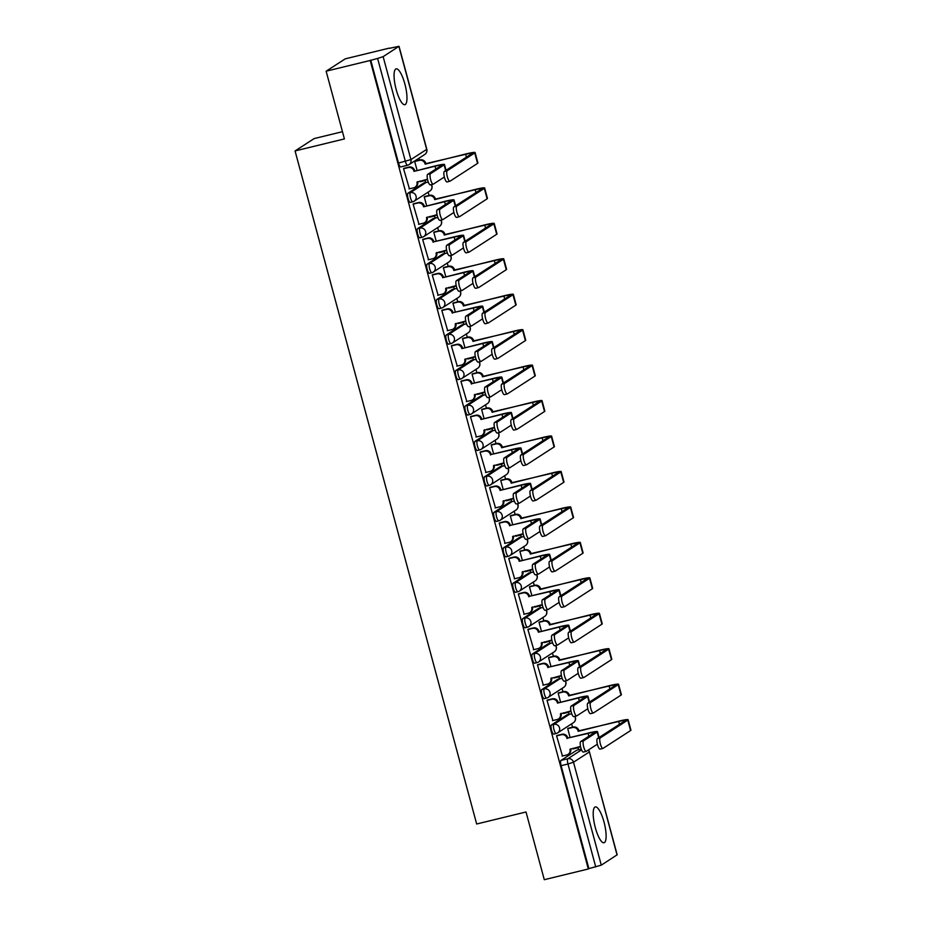 <?xml version="1.0" encoding="UTF-8"?>
<svg xmlns="http://www.w3.org/2000/svg" width="926" height="926" viewBox="0 0 926 926"><rect width="100%" height="100%" fill="white"/><g stroke="black" fill="none" stroke-linecap="round" stroke-linejoin="round"><path stroke-width="1.39" d="M604.007 822.022A18.427 4.908 76.3 0 0 595.302 806.916A18.427 4.908 76.3 0 0 595.314 827.636A18.427 4.908 76.3 0 0 604.018 842.741A18.427 4.908 76.3 0 0 604.007 822.022M404.859 83.965A18.427 4.908 76.3 0 0 396.154 68.86A18.427 4.908 76.3 0 0 396.178 89.579A18.427 4.908 76.3 0 0 404.882 104.684A18.427 4.908 76.3 0 0 404.859 83.965M567.418 714.71A4.723 1.262 76.3 0 0 567.302 714.722A4.723 1.262 76.3 0 0 567.187 714.768L551.433 724.965A4.723 1.262 76.3 0 0 551.549 730.232A4.723 1.262 76.3 0 0 553.783 734.098A4.723 1.262 76.3 0 0 553.887 734.052M557.857 679.267A4.723 1.262 76.3 0 0 557.73 679.279A4.723 1.262 76.3 0 0 557.626 679.325L541.872 689.511A4.723 1.262 76.3 0 0 541.976 694.778A4.723 1.262 76.3 0 0 544.21 698.655A4.723 1.262 76.3 0 0 544.326 698.609M548.285 643.813A4.723 1.262 76.3 0 0 548.169 643.825A4.723 1.262 76.3 0 0 548.065 643.871L532.3 654.069A4.723 1.262 76.3 0 0 532.415 659.335A4.723 1.262 76.3 0 0 534.649 663.201A4.723 1.262 76.3 0 0 534.753 663.155M538.724 608.37A4.723 1.262 76.3 0 0 538.608 608.382A4.723 1.262 76.3 0 0 538.492 608.428L522.739 618.614A4.723 1.262 76.3 0 0 522.854 623.881A4.723 1.262 76.3 0 0 525.088 627.759A4.723 1.262 76.3 0 0 525.192 627.712M529.163 572.916A4.723 1.262 76.3 0 0 529.035 572.928A4.723 1.262 76.3 0 0 528.931 572.974L513.178 583.172A4.723 1.262 76.3 0 0 513.282 588.438A4.723 1.262 76.3 0 0 515.516 592.304A4.723 1.262 76.3 0 0 515.632 592.258M519.59 537.474A4.723 1.262 76.3 0 0 519.474 537.485A4.723 1.262 76.3 0 0 519.37 537.531L503.605 547.717A4.723 1.262 76.3 0 0 503.721 552.984A4.723 1.262 76.3 0 0 505.955 556.862A4.723 1.262 76.3 0 0 506.059 556.815M510.029 502.019A4.723 1.262 76.3 0 0 509.913 502.031A4.723 1.262 76.3 0 0 509.798 502.077L494.044 512.275A4.723 1.262 76.3 0 0 494.16 517.541A4.723 1.262 76.3 0 0 496.394 521.407A4.723 1.262 76.3 0 0 496.498 521.361M500.468 466.577A4.723 1.262 76.3 0 0 500.341 466.588A4.723 1.262 76.3 0 0 500.237 466.635L484.483 476.821A4.723 1.262 76.3 0 0 484.587 482.087A4.723 1.262 76.3 0 0 486.821 485.965A4.723 1.262 76.3 0 0 486.937 485.918M490.896 431.122A4.723 1.262 76.3 0 0 490.78 431.134A4.723 1.262 76.3 0 0 490.676 431.18L474.911 441.378A4.723 1.262 76.3 0 0 475.026 446.645A4.723 1.262 76.3 0 0 477.26 450.511A4.723 1.262 76.3 0 0 477.365 450.464M481.335 395.68A4.723 1.262 76.3 0 0 481.219 395.691A4.723 1.262 76.3 0 0 481.103 395.738L465.35 405.924A4.723 1.262 76.3 0 0 465.465 411.19A4.723 1.262 76.3 0 0 467.699 415.068A4.723 1.262 76.3 0 0 467.804 415.022M471.774 360.226A4.723 1.262 76.3 0 0 471.647 360.237A4.723 1.262 76.3 0 0 471.542 360.283L455.789 370.481A4.723 1.262 76.3 0 0 455.893 375.748A4.723 1.262 76.3 0 0 458.127 379.614A4.723 1.262 76.3 0 0 458.243 379.567M462.201 324.783A4.723 1.262 76.3 0 0 462.086 324.795A4.723 1.262 76.3 0 0 461.981 324.841L446.216 335.027A4.723 1.262 76.3 0 0 446.332 340.293A4.723 1.262 76.3 0 0 448.566 344.171A4.723 1.262 76.3 0 0 448.67 344.125M452.64 289.329A4.723 1.262 76.3 0 0 452.525 289.34A4.723 1.262 76.3 0 0 452.409 289.387L436.655 299.584A4.723 1.262 76.3 0 0 436.771 304.851A4.723 1.262 76.3 0 0 439.005 308.717A4.723 1.262 76.3 0 0 439.109 308.671M443.079 253.886A4.723 1.262 76.3 0 0 442.952 253.898A4.723 1.262 76.3 0 0 442.848 253.944L427.094 264.13A4.723 1.262 76.3 0 0 427.199 269.397A4.723 1.262 76.3 0 0 429.433 273.274A4.723 1.262 76.3 0 0 429.548 273.228M433.507 218.432A4.723 1.262 76.3 0 0 433.391 218.443A4.723 1.262 76.3 0 0 433.287 218.49L417.522 228.687A4.723 1.262 76.3 0 0 417.638 233.954A4.723 1.262 76.3 0 0 419.872 237.82A4.723 1.262 76.3 0 0 419.976 237.774M423.946 182.989A4.723 1.262 76.3 0 0 423.83 183.001A4.723 1.262 76.3 0 0 423.714 183.047L407.961 193.233A4.723 1.262 76.3 0 0 408.077 198.5A4.723 1.262 76.3 0 0 410.311 202.377A4.723 1.262 76.3 0 0 410.415 202.331M578.588 749.747L578.044 747.71M572.511 727.211L571.608 723.866M569.027 714.305L568.471 712.268M562.95 691.768L562.036 688.412M559.466 678.851L558.91 676.813M553.378 656.314L552.475 652.969M549.894 643.408L549.35 641.371M543.817 620.871L542.914 617.515M540.333 607.954L539.777 605.917M534.256 585.417L533.353 582.072M530.772 572.511L530.216 570.474M524.683 549.975L523.78 546.618M521.199 537.057L520.655 535.02M515.122 514.52L514.219 511.175M511.638 501.614L511.083 499.577M505.561 479.078L504.658 475.721M502.077 466.16L501.522 464.123M495.989 443.623L495.086 440.278M492.505 430.717L491.961 428.68M486.428 408.181L485.525 404.824M482.944 395.263L482.4 393.226M476.867 372.727L475.964 369.381M473.383 359.82L472.827 357.783M467.294 337.284L466.391 333.927M463.81 324.366L463.266 322.329M457.733 301.83L456.831 298.485M454.249 288.924L453.705 286.886M448.172 266.387L447.27 263.03M444.688 253.469L444.133 251.432M438.6 230.933L437.697 227.588M435.116 218.027L434.572 215.989M429.039 195.49L428.136 192.133M425.555 182.572L425.011 180.535M419.478 160.036L418.98 158.207M389.337 48.337L399.025 46.3L383.132 56.648L410.912 159.585L426.666 149.387L398.898 46.45M342.458 131.689L314.157 138.576L295.058 150.938L344.414 138.923L326.137 71.198L370.18 60.479L588.323 868.982L544.291 879.7L526.014 811.986L476.67 824.001L295.058 150.938M326.137 71.198L345.236 58.847L389.279 48.117M617.04 854.953L589.411 751.866L617.179 854.802L601.287 865.15L588.89 868.611L561.11 765.675A4.723 1.262 -103.7 0 1 560.994 760.408L576.759 750.222L581.273 749.122M370.736 60.121L398.504 163.057L410.912 159.585A4.723 4.537 57.1 0 1 407.706 165.21A4.723 1.262 -103.7 0 1 407.602 165.256A4.723 1.262 -103.7 0 1 405.368 161.39L377.6 58.442L370.18 60.479M377.6 58.442L383.132 56.648M404.407 168.208L403.539 168.613L409.419 188.835M419.976 181.045L420.554 181.623M425.115 196.451L424.235 196.856L426.643 205.769M413.98 203.651L413.1 204.056L418.98 224.277M429.537 216.499L430.115 217.078M434.676 231.894L433.808 232.299L436.215 241.223M423.541 239.105L422.673 239.51L428.541 259.731M439.109 251.941L439.676 252.52M444.237 267.348L443.369 267.753L445.776 276.666M433.102 274.547L432.234 274.953L438.102 295.174M448.67 287.396L449.249 287.974M453.809 302.79L452.93 303.196L455.337 312.12M442.674 310.002L441.795 310.407L447.675 330.628M458.231 322.85L458.81 323.417M463.37 338.245L462.502 338.65L464.91 347.563M452.235 345.444L451.367 345.849L457.236 366.071M467.804 358.293L468.371 358.871M472.931 373.687L472.063 374.092L474.471 383.017M461.796 380.899L460.928 381.304L466.797 401.525M477.365 393.747L477.943 394.314M482.504 409.142L481.624 409.547L484.032 418.459M471.369 416.341L470.489 416.746L476.369 436.968M486.926 429.189L487.504 429.768M492.065 444.584L491.197 444.989L493.604 453.914M480.93 451.795L480.062 452.201L485.93 472.422M501.626 480.038L500.758 480.444L503.165 489.356M490.491 487.238L489.623 487.643L495.491 507.865M506.059 500.086L506.638 500.665M511.198 515.481L510.319 515.886L512.726 524.81M500.063 522.692L499.183 523.097L505.064 543.319M515.62 535.541L516.199 536.108M520.759 550.935L519.891 551.34L522.299 560.253M509.624 558.135L508.756 558.54L514.625 578.762M525.192 570.983L525.76 571.562M530.32 586.378L529.452 586.783L531.86 595.707M519.185 593.589L518.317 593.994L524.185 614.216M534.753 606.437L535.332 607.005M539.893 621.832L539.013 622.237L541.421 631.15M528.758 629.032L527.878 629.437L533.758 649.658M544.314 641.88L544.893 642.459M549.454 657.275L548.586 657.68L550.993 666.604M538.319 664.486L537.45 664.891L543.319 685.113M559.015 692.729L558.146 693.134L560.554 702.047M547.879 699.929L547.011 700.334L552.88 720.555M563.448 712.777L564.027 713.356M568.587 728.172L567.707 728.577L570.115 737.501M557.452 735.383L556.572 735.788L562.452 756.01M415.543 160.997L414.674 161.402L417.082 170.326M573.009 748.231L573.588 748.798M398.504 163.057A4.723 1.262 76.3 0 0 400.738 166.923A4.723 1.262 76.3 0 0 400.854 166.877M430.463 184.83A5.44 1.447 -103.7 0 1 430.335 184.887A5.44 1.447 -103.7 0 1 427.708 180.2A5.44 1.447 -103.7 0 1 427.638 174.377L441.251 165.569A8.866 0.787 -15.1 0 0 441.505 165.279A8.866 0.787 -15.1 0 0 435.046 166.24L414.015 171.356L435.764 165.777A11.934 1.065 164.9 0 1 444.48 164.481A11.934 1.065 164.9 0 1 444.133 164.874L430.521 173.683A5.44 1.447 76.3 0 0 430.578 179.494A5.44 1.447 76.3 0 0 433.218 184.193A5.44 1.447 76.3 0 0 433.333 184.135L444.341 177.016M414.015 171.356L413.922 171.021A4.723 4.537 -122.9 0 0 408.273 167.56L409.003 167.085A4.723 4.537 57.1 0 1 414.651 170.558L414.744 170.893M404.014 168.3L409.003 167.085M417.638 181.623L417.649 181.693A4.723 4.537 57.1 0 1 415.797 186.728L415.068 187.202A4.723 4.537 -122.9 0 0 416.931 182.156L427.476 179.227M409.026 188.927L413.725 187.781A4.723 4.537 -122.9 0 0 415.068 187.202M403.562 168.706L408.273 167.56M447.212 170.743A5.44 1.447 76.3 0 0 447.27 176.553A5.44 1.447 76.3 0 0 449.909 181.253A5.44 1.447 76.3 0 0 450.024 181.195L477.561 163.381L474.737 152.929L447.212 170.743L444.33 171.437L471.866 153.623A8.866 0.787 -15.1 0 0 472.121 153.334A8.866 0.787 -15.1 0 0 465.651 154.295L425.057 163.821A4.723 4.537 -122.9 0 0 419.409 160.348L414.698 161.494M447.154 181.89A5.44 1.447 -103.7 0 1 447.026 181.947A5.44 1.447 -103.7 0 1 444.399 177.248A5.44 1.447 -103.7 0 1 444.33 171.437M425.15 164.157L466.38 153.832A11.934 1.065 164.9 0 1 475.084 152.535A11.934 1.065 164.9 0 1 474.737 152.929M415.161 161.089L420.138 159.885A4.723 4.537 57.1 0 1 425.786 163.346L425.879 163.694M420.161 181.716L424.872 180.57A4.723 4.537 -122.9 0 0 427.002 179.343M427.291 179.274A4.723 4.537 57.1 0 1 426.932 179.528L426.203 179.991M475.084 152.535L477.909 162.988A11.934 1.065 164.9 0 1 477.561 163.381M440.024 220.284A5.44 1.447 -103.7 0 1 439.896 220.342A5.44 1.447 -103.7 0 1 437.269 215.642A5.44 1.447 -103.7 0 1 437.199 209.832L450.823 201.023A8.866 0.787 -15.1 0 0 451.078 200.734A8.866 0.787 -15.1 0 0 444.607 201.694L423.587 206.811L445.337 201.22A11.934 1.065 164.9 0 1 454.041 199.935A11.934 1.065 164.9 0 1 453.694 200.317L440.081 209.126A5.44 1.447 76.3 0 0 440.151 214.936A5.44 1.447 76.3 0 0 442.778 219.636A5.44 1.447 76.3 0 0 442.906 219.578L453.902 212.459M423.587 206.811L423.495 206.475A4.723 4.537 -122.9 0 0 417.834 203.002L418.564 202.539A4.723 4.537 57.1 0 1 424.212 206L424.305 206.348M413.586 203.743L418.564 202.539M427.199 217.066L427.222 217.135A4.723 4.537 57.1 0 1 425.358 222.182L424.64 222.645A4.723 4.537 -122.9 0 0 426.492 217.598L437.049 214.67M418.587 224.37L423.298 223.224A4.723 4.537 -122.9 0 0 424.64 222.645M413.135 204.148L417.834 203.002M449.585 255.726A5.44 1.447 -103.7 0 1 449.469 255.784A5.44 1.447 -103.7 0 1 446.83 251.096A5.44 1.447 -103.7 0 1 446.772 245.274L460.384 236.466A8.866 0.787 -15.1 0 0 460.639 236.176A8.866 0.787 -15.1 0 0 454.168 237.137L433.866 241.79L454.897 236.674A11.934 1.065 164.9 0 1 463.602 235.378A11.934 1.065 164.9 0 1 463.255 235.771L449.642 244.58A5.44 1.447 76.3 0 0 449.712 250.39A5.44 1.447 76.3 0 0 452.339 255.09A5.44 1.447 76.3 0 0 452.467 255.032L463.463 247.913M433.148 242.253L433.055 241.917A4.723 4.537 -122.9 0 0 427.407 238.457L428.125 237.982A4.723 4.537 57.1 0 1 433.785 241.454L433.866 241.79M423.147 239.197L428.125 237.982M436.771 252.52L436.783 252.59A4.723 4.537 57.1 0 1 434.919 257.625L434.201 258.099A4.723 4.537 -122.9 0 0 436.065 253.053L446.61 250.124M428.148 259.824L432.859 258.678A4.723 4.537 -122.9 0 0 434.201 258.099M422.696 239.602L427.407 238.457M456.773 206.185A5.44 1.447 76.3 0 0 456.842 211.996A5.44 1.447 76.3 0 0 459.47 216.696A5.44 1.447 76.3 0 0 459.597 216.638L487.122 198.824L484.31 188.372L456.773 206.185L453.89 206.892L481.427 189.078A8.866 0.787 -15.1 0 0 481.682 188.788A8.866 0.787 -15.1 0 0 475.223 189.737L434.63 199.264A4.723 4.537 -122.9 0 0 428.97 195.803L424.27 196.949M456.715 217.344A5.44 1.447 -103.7 0 1 456.587 217.402A5.44 1.447 -103.7 0 1 453.96 212.702A5.44 1.447 -103.7 0 1 453.89 206.892M434.722 199.599L475.941 189.274A11.934 1.065 164.9 0 1 484.657 187.99A11.934 1.065 164.9 0 1 484.31 188.372M424.721 196.543L429.699 195.328A4.723 4.537 57.1 0 1 435.347 198.801L435.44 199.136M429.722 217.17L434.433 216.024A4.723 4.537 -122.9 0 0 436.563 214.786M436.852 214.716A4.723 4.537 57.1 0 1 436.493 214.971L435.776 215.445M484.657 187.99L487.47 198.442A11.934 1.065 164.9 0 1 487.122 198.824M466.334 241.64A5.44 1.447 76.3 0 0 466.403 247.45A5.44 1.447 76.3 0 0 469.031 252.15A5.44 1.447 76.3 0 0 469.158 252.092L496.695 234.278L493.871 223.826L466.334 241.64L463.463 242.334L491 224.52A8.866 0.787 -15.1 0 0 491.255 224.231A8.866 0.787 -15.1 0 0 484.784 225.192L444.191 234.718A4.723 4.537 -122.9 0 0 438.542 231.245L433.831 232.391M466.276 252.786A5.44 1.447 -103.7 0 1 466.16 252.844A5.44 1.447 -103.7 0 1 463.521 248.145A5.44 1.447 -103.7 0 1 463.463 242.334M444.283 235.054L485.502 224.729A11.934 1.065 164.9 0 1 494.218 223.432A11.934 1.065 164.9 0 1 493.871 223.826M434.282 231.986L439.26 230.782A4.723 4.537 57.1 0 1 444.92 234.243L445.012 234.591M439.283 252.613L443.994 251.467A4.723 4.537 -122.9 0 0 446.124 250.24M446.413 250.17A4.723 4.537 57.1 0 1 446.066 250.425L445.337 250.888M494.218 223.432L497.042 233.884A11.934 1.065 164.9 0 1 496.695 234.278M459.157 291.181A5.44 1.447 -103.7 0 1 459.03 291.239A5.44 1.447 -103.7 0 1 456.402 286.539A5.44 1.447 -103.7 0 1 456.333 280.728L469.945 271.92A8.866 0.787 -15.1 0 0 470.2 271.631A8.866 0.787 -15.1 0 0 463.741 272.591L442.709 277.707L464.458 272.117A11.934 1.065 164.9 0 1 473.174 270.832A11.934 1.065 164.9 0 1 472.827 271.214L459.215 280.022A5.44 1.447 76.3 0 0 459.273 285.845A5.44 1.447 76.3 0 0 461.912 290.532A5.44 1.447 76.3 0 0 462.028 290.475L473.036 283.356M442.709 277.707L442.616 277.372A4.723 4.537 -122.9 0 0 436.968 273.899L437.697 273.436A4.723 4.537 57.1 0 1 443.346 276.897L443.438 277.244M432.708 274.64L437.697 273.436M446.332 287.963L446.344 288.032A4.723 4.537 57.1 0 1 444.492 293.079L443.762 293.542A4.723 4.537 -122.9 0 0 445.626 288.495L456.171 285.567M437.72 295.267L442.42 294.121A4.723 4.537 -122.9 0 0 443.762 293.542M432.257 275.045L436.968 273.899M468.718 326.623A5.44 1.447 -103.7 0 1 468.591 326.681A5.44 1.447 -103.7 0 1 465.963 321.993A5.44 1.447 -103.7 0 1 465.894 316.171L479.518 307.363A8.866 0.787 -15.1 0 0 479.772 307.085A8.866 0.787 -15.1 0 0 473.302 308.034L452.999 312.687L474.019 307.571A11.934 1.065 164.9 0 1 482.735 306.275A11.934 1.065 164.9 0 1 482.388 306.668L468.776 315.477A5.44 1.447 76.3 0 0 468.845 321.287A5.44 1.447 76.3 0 0 471.473 325.987A5.44 1.447 76.3 0 0 471.6 325.929L482.596 318.81M452.282 313.15L452.189 312.814A4.723 4.537 -122.9 0 0 446.529 309.353L447.258 308.879A4.723 4.537 57.1 0 1 452.907 312.351L452.999 312.687M442.281 310.094L447.258 308.879M455.893 323.417L455.916 323.487A4.723 4.537 57.1 0 1 454.053 328.522L453.335 328.996A4.723 4.537 -122.9 0 0 455.187 323.95L465.743 321.021M447.281 330.721L451.992 329.575A4.723 4.537 -122.9 0 0 453.335 328.996M441.829 310.499L446.529 309.353M478.279 362.078A5.44 1.447 -103.7 0 1 478.163 362.135A5.44 1.447 -103.7 0 1 475.524 357.436A5.44 1.447 -103.7 0 1 475.466 351.625L489.078 342.817A8.866 0.787 -15.1 0 0 489.333 342.527A8.866 0.787 -15.1 0 0 482.863 343.488L461.842 348.604L483.592 343.014A11.934 1.065 164.9 0 1 492.296 341.729A11.934 1.065 164.9 0 1 491.949 342.111L478.337 350.919A5.44 1.447 76.3 0 0 478.406 356.741A5.44 1.447 76.3 0 0 481.034 361.429A5.44 1.447 76.3 0 0 481.161 361.371L492.157 354.253M461.842 348.604L461.75 348.269A4.723 4.537 -122.9 0 0 456.101 344.796L456.819 344.333A4.723 4.537 57.1 0 1 462.479 347.794L462.56 348.141M451.842 345.537L456.819 344.333M465.465 358.86L465.477 358.929A4.723 4.537 57.1 0 1 463.613 363.976L462.896 364.439A4.723 4.537 -122.9 0 0 464.759 359.392L475.304 356.464M456.842 366.164L461.553 365.018A4.723 4.537 -122.9 0 0 462.896 364.439M451.39 345.942L456.101 344.796M475.906 277.082A5.44 1.447 76.3 0 0 475.964 282.893A5.44 1.447 76.3 0 0 478.603 287.592A5.44 1.447 76.3 0 0 478.719 287.535L506.256 269.721L503.431 259.268L475.906 277.082L473.024 277.788L500.561 259.974A8.866 0.787 -15.1 0 0 500.816 259.685A8.866 0.787 -15.1 0 0 494.345 260.634L453.752 270.161A4.723 4.537 -122.9 0 0 448.103 266.7L443.392 267.846M475.848 288.241A5.44 1.447 -103.7 0 1 475.721 288.299A5.44 1.447 -103.7 0 1 473.093 283.599A5.44 1.447 -103.7 0 1 473.024 277.788M453.844 270.496L495.074 260.171A11.934 1.065 164.9 0 1 503.779 258.886A11.934 1.065 164.9 0 1 503.431 259.268M443.855 267.44L448.832 266.225A4.723 4.537 57.1 0 1 454.481 269.697L454.573 270.033M448.855 288.067L453.566 286.921A4.723 4.537 -122.9 0 0 455.696 285.683M455.986 285.613A4.723 4.537 57.1 0 1 455.627 285.868L454.897 286.342M503.779 258.886L506.603 269.339A11.934 1.065 164.9 0 1 506.256 269.721M485.467 312.537A5.44 1.447 76.3 0 0 485.537 318.347A5.44 1.447 76.3 0 0 488.164 323.047A5.44 1.447 76.3 0 0 488.291 322.989L515.817 305.175L513.004 294.723L485.467 312.537L482.585 313.231L510.122 295.417A8.866 0.787 -15.1 0 0 510.376 295.128A8.866 0.787 -15.1 0 0 503.918 296.089L463.324 305.615A4.723 4.537 -122.9 0 0 457.664 302.142L452.964 303.288M485.409 323.683A5.44 1.447 -103.7 0 1 485.282 323.741A5.44 1.447 -103.7 0 1 482.654 319.042A5.44 1.447 -103.7 0 1 482.585 313.231M463.417 305.95L504.635 295.625A11.934 1.065 164.9 0 1 513.351 294.329A11.934 1.065 164.9 0 1 513.004 294.723M453.416 302.883L458.393 301.679A4.723 4.537 57.1 0 1 464.042 305.14L464.134 305.487M458.416 323.51L463.127 322.364A4.723 4.537 -122.9 0 0 465.257 321.137M465.546 321.067A4.723 4.537 57.1 0 1 465.188 321.322L464.47 321.785M513.351 294.329L516.164 304.781A11.934 1.065 164.9 0 1 515.817 305.175M495.028 347.979A5.44 1.447 76.3 0 0 495.097 353.79A5.44 1.447 76.3 0 0 497.725 358.489A5.44 1.447 76.3 0 0 497.852 358.431L525.389 340.618L522.565 330.165L495.028 347.979L492.157 348.685L519.683 330.871A8.866 0.787 -15.1 0 0 519.949 330.582A8.866 0.787 -15.1 0 0 513.479 331.531L472.885 341.057A4.723 4.537 -122.9 0 0 467.236 337.596L462.525 338.742M494.97 359.138A5.44 1.447 -103.7 0 1 494.854 359.195A5.44 1.447 -103.7 0 1 492.215 354.496A5.44 1.447 -103.7 0 1 492.157 348.685M472.978 341.393L514.196 331.068A11.934 1.065 164.9 0 1 522.912 329.783A11.934 1.065 164.9 0 1 522.565 330.165M462.977 338.337L467.954 337.122A4.723 4.537 57.1 0 1 473.614 340.594L473.707 340.93M467.977 358.964L472.688 357.818A4.723 4.537 -122.9 0 0 474.818 356.579M475.107 356.51A4.723 4.537 57.1 0 1 474.76 356.765L474.031 357.239M522.912 329.783L525.736 340.236A11.934 1.065 164.9 0 1 525.389 340.618M487.852 397.52A5.44 1.447 -103.7 0 1 487.724 397.578A5.44 1.447 -103.7 0 1 485.097 392.89A5.44 1.447 -103.7 0 1 485.027 387.068L498.639 378.259A8.866 0.787 -15.1 0 0 498.894 377.982A8.866 0.787 -15.1 0 0 492.435 378.931L472.133 383.584L493.153 378.468A11.934 1.065 164.9 0 1 501.869 377.171A11.934 1.065 164.9 0 1 501.522 377.565L487.909 386.373A5.44 1.447 76.3 0 0 487.967 392.184A5.44 1.447 76.3 0 0 490.595 396.884A5.44 1.447 76.3 0 0 490.722 396.826L501.73 389.707M471.403 384.058L471.311 383.711A4.723 4.537 -122.9 0 0 465.662 380.25L466.391 379.776A4.723 4.537 57.1 0 1 472.04 383.248L472.133 383.584M461.403 380.991L466.391 379.776M475.026 394.314L475.038 394.383A4.723 4.537 57.1 0 1 473.186 399.419L472.457 399.893A4.723 4.537 -122.9 0 0 474.32 394.846L484.865 391.918M466.415 401.618L471.114 400.472A4.723 4.537 -122.9 0 0 472.457 399.893M460.951 381.396L465.662 380.25M504.601 383.433A5.44 1.447 76.3 0 0 504.658 389.244A5.44 1.447 76.3 0 0 507.286 393.944A5.44 1.447 76.3 0 0 507.413 393.886L534.95 376.072L532.126 365.62L504.601 383.433L501.718 384.128L529.255 366.314A8.866 0.787 -15.1 0 0 529.51 366.025A8.866 0.787 -15.1 0 0 523.04 366.985L482.446 376.512A4.723 4.537 -122.9 0 0 476.797 373.039L472.086 374.185M504.543 394.58A5.44 1.447 -103.7 0 1 504.415 394.638A5.44 1.447 -103.7 0 1 501.788 389.939A5.44 1.447 -103.7 0 1 501.718 384.128M482.539 376.847L523.769 366.522A11.934 1.065 164.9 0 1 532.473 365.226A11.934 1.065 164.9 0 1 532.126 365.62M472.549 373.78L477.527 372.576A4.723 4.537 57.1 0 1 483.175 376.037L483.268 376.384M477.55 394.407L482.261 393.261A4.723 4.537 -122.9 0 0 484.391 392.034M484.68 391.964A4.723 4.537 57.1 0 1 484.321 392.219L483.592 392.682M532.473 365.226L535.297 375.678A11.934 1.065 164.9 0 1 534.95 376.072M497.412 432.974A5.44 1.447 -103.7 0 1 497.285 433.032A5.44 1.447 -103.7 0 1 494.658 428.333A5.44 1.447 -103.7 0 1 494.588 422.522L508.212 413.714A8.866 0.787 -15.1 0 0 508.467 413.424A8.866 0.787 -15.1 0 0 501.996 414.385L480.976 419.501L502.714 413.91A11.934 1.065 164.9 0 1 511.43 412.626A11.934 1.065 164.9 0 1 511.083 413.008L497.47 421.816A5.44 1.447 76.3 0 0 497.54 427.638A5.44 1.447 76.3 0 0 500.167 432.326A5.44 1.447 76.3 0 0 500.295 432.268L511.291 425.161M480.976 419.501L480.883 419.165A4.723 4.537 -122.9 0 0 475.223 415.693L475.952 415.23A4.723 4.537 57.1 0 1 481.601 418.691L481.694 419.038M470.975 416.434L475.952 415.23M484.587 429.757L484.611 429.826A4.723 4.537 57.1 0 1 482.747 434.873L482.029 435.336A4.723 4.537 -122.9 0 0 483.881 430.289L494.438 427.361M475.976 437.06L480.687 435.915A4.723 4.537 -122.9 0 0 482.029 435.336M470.512 416.839L475.223 415.693M514.161 418.876A5.44 1.447 76.3 0 0 514.231 424.687A5.44 1.447 76.3 0 0 516.858 429.386A5.44 1.447 76.3 0 0 516.986 429.328L544.511 411.514L541.698 401.062L514.161 418.876L511.279 419.582L538.816 401.768A8.866 0.787 -15.1 0 0 539.071 401.479A8.866 0.787 -15.1 0 0 532.612 402.44L492.019 411.954A4.723 4.537 -122.9 0 0 486.358 408.493L481.659 409.639M514.104 430.034A5.44 1.447 -103.7 0 1 513.976 430.092A5.44 1.447 -103.7 0 1 511.349 425.393A5.44 1.447 -103.7 0 1 511.279 419.582M492.111 412.29L533.33 401.965A11.934 1.065 164.9 0 1 542.046 400.68A11.934 1.065 164.9 0 1 541.698 401.062M482.11 409.234L487.088 408.019A4.723 4.537 57.1 0 1 492.736 411.491L492.829 411.827M487.111 429.861L491.822 428.715A4.723 4.537 -122.9 0 0 493.952 427.476M494.241 427.407A4.723 4.537 57.1 0 1 493.882 427.662L493.164 428.136M542.046 400.68L544.858 411.132A11.934 1.065 164.9 0 1 544.511 411.514M506.973 468.417A5.44 1.447 -103.7 0 1 506.858 468.475A5.44 1.447 -103.7 0 1 504.219 463.787A5.44 1.447 -103.7 0 1 504.161 457.965L517.773 449.156A8.866 0.787 -15.1 0 0 518.028 448.879A8.866 0.787 -15.1 0 0 511.557 449.828L491.255 454.481L512.286 449.365A11.934 1.065 164.9 0 1 520.991 448.068A11.934 1.065 164.9 0 1 520.644 448.462L507.031 457.27A5.44 1.447 76.3 0 0 507.101 463.081A5.44 1.447 76.3 0 0 509.728 467.78A5.44 1.447 76.3 0 0 509.856 467.723L520.852 460.604M490.537 454.955L490.444 454.608A4.723 4.537 -122.9 0 0 484.796 451.147L485.513 450.673A4.723 4.537 57.1 0 1 491.162 454.145L491.255 454.481M480.536 451.888L485.513 450.673M494.148 465.211L494.171 465.28A4.723 4.537 57.1 0 1 492.308 470.315L491.59 470.79A4.723 4.537 -122.9 0 0 493.454 465.743L503.999 462.815M485.537 472.515L490.248 471.369A4.723 4.537 -122.9 0 0 491.59 470.79M480.085 452.293L484.796 451.147M523.722 454.33A5.44 1.447 76.3 0 0 523.792 460.141A5.44 1.447 76.3 0 0 526.419 464.84A5.44 1.447 76.3 0 0 526.547 464.783L554.084 446.969L551.259 436.516L523.722 454.33L520.852 455.025L548.377 437.211A8.866 0.787 -15.1 0 0 548.643 436.922A8.866 0.787 -15.1 0 0 542.173 437.882L501.579 447.408A4.723 4.537 -122.9 0 0 495.931 443.936L491.22 445.082M523.665 465.477A5.44 1.447 -103.7 0 1 523.549 465.535A5.44 1.447 -103.7 0 1 520.91 460.835A5.44 1.447 -103.7 0 1 520.852 455.025M501.672 447.744L542.891 437.419A11.934 1.065 164.9 0 1 551.607 436.123A11.934 1.065 164.9 0 1 551.259 436.516M491.671 444.677L496.649 443.473A4.723 4.537 57.1 0 1 502.309 446.934L502.401 447.281M496.672 465.303L501.383 464.157A4.723 4.537 -122.9 0 0 503.512 462.931M503.802 462.861A4.723 4.537 57.1 0 1 503.455 463.116L502.725 463.579M551.607 436.123L554.419 446.575A11.934 1.065 164.9 0 1 554.084 446.969M516.546 503.871A5.44 1.447 -103.7 0 1 516.419 503.929A5.44 1.447 -103.7 0 1 513.791 499.23A5.44 1.447 -103.7 0 1 513.722 493.419L527.334 484.611A8.866 0.787 -15.1 0 0 527.588 484.321A8.866 0.787 -15.1 0 0 521.13 485.282L500.098 490.398L521.847 484.807A11.934 1.065 164.9 0 1 530.563 483.522A11.934 1.065 164.9 0 1 530.216 483.904L516.604 492.713A5.44 1.447 76.3 0 0 516.662 498.535A5.44 1.447 76.3 0 0 519.289 503.223A5.44 1.447 76.3 0 0 519.417 503.165L530.424 496.058M500.098 490.398L500.005 490.062A4.723 4.537 -122.9 0 0 494.357 486.59L495.074 486.127A4.723 4.537 57.1 0 1 500.735 489.588L500.827 489.935M490.097 487.331L495.074 486.127M503.721 500.653L503.732 500.723A4.723 4.537 57.1 0 1 501.88 505.77L501.151 506.233A4.723 4.537 -122.9 0 0 503.015 501.186L513.56 498.257M495.109 507.957L499.808 506.811A4.723 4.537 -122.9 0 0 501.151 506.233M489.646 487.736L494.357 486.59M533.295 489.773A5.44 1.447 76.3 0 0 533.353 495.584A5.44 1.447 76.3 0 0 535.98 500.283A5.44 1.447 76.3 0 0 536.108 500.225L563.645 482.411L560.82 471.959L533.295 489.773L530.413 490.479L557.95 472.665A8.866 0.787 -15.1 0 0 558.204 472.376A8.866 0.787 -15.1 0 0 551.734 473.336L511.14 482.851A4.723 4.537 -122.9 0 0 505.492 479.39L500.781 480.536M533.237 500.931A5.44 1.447 -103.7 0 1 533.11 500.989A5.44 1.447 -103.7 0 1 530.482 496.29A5.44 1.447 -103.7 0 1 530.413 490.479M511.233 483.187L552.463 472.862A11.934 1.065 164.9 0 1 561.168 471.577A11.934 1.065 164.9 0 1 560.82 471.959M501.244 480.131L506.221 478.916A4.723 4.537 57.1 0 1 511.87 482.388L511.962 482.724M506.244 500.758L510.944 499.612A4.723 4.537 -122.9 0 0 513.085 498.373M513.374 498.304A4.723 4.537 57.1 0 1 513.016 498.558L512.286 499.033M561.168 471.577L563.992 482.029A11.934 1.065 164.9 0 1 563.645 482.411M526.107 539.314A5.44 1.447 -103.7 0 1 525.98 539.372A5.44 1.447 -103.7 0 1 523.352 534.684A5.44 1.447 -103.7 0 1 523.283 528.862L536.895 520.053A8.866 0.787 -15.1 0 0 537.161 519.775A8.866 0.787 -15.1 0 0 530.691 520.725L510.388 525.378L531.408 520.262A11.934 1.065 164.9 0 1 540.124 518.965A11.934 1.065 164.9 0 1 539.777 519.359L526.165 528.167A5.44 1.447 76.3 0 0 526.234 533.978A5.44 1.447 76.3 0 0 528.862 538.677A5.44 1.447 76.3 0 0 528.989 538.619L539.985 531.501M509.67 525.852L509.578 525.505A4.723 4.537 -122.9 0 0 503.918 522.044L504.647 521.57A4.723 4.537 57.1 0 1 510.295 525.042L510.388 525.378M499.67 522.785L504.647 521.57M513.282 536.108L513.305 536.177A4.723 4.537 57.1 0 1 511.441 541.212L510.724 541.687A4.723 4.537 -122.9 0 0 512.576 536.64L523.132 533.712M504.67 543.412L509.381 542.266A4.723 4.537 -122.9 0 0 510.724 541.687M499.207 523.19L503.918 522.044M535.668 574.768A5.44 1.447 -103.7 0 1 535.552 574.826A5.44 1.447 -103.7 0 1 532.913 570.127A5.44 1.447 -103.7 0 1 532.855 564.316L546.467 555.507A8.866 0.787 -15.1 0 0 546.722 555.218A8.866 0.787 -15.1 0 0 540.252 556.179L519.231 561.295L540.981 555.704A11.934 1.065 164.9 0 1 549.685 554.419A11.934 1.065 164.9 0 1 549.338 554.801L535.726 563.61A5.44 1.447 76.3 0 0 535.795 569.432A5.44 1.447 76.3 0 0 538.423 574.12A5.44 1.447 76.3 0 0 538.55 574.062L549.546 566.955M519.231 561.295L519.139 560.959A4.723 4.537 -122.9 0 0 513.49 557.487L514.208 557.024A4.723 4.537 57.1 0 1 519.856 560.485L519.949 560.832M509.231 558.228L514.208 557.024M522.843 571.55L522.866 571.62A4.723 4.537 57.1 0 1 521.002 576.666L520.285 577.13A4.723 4.537 -122.9 0 0 522.137 572.094L532.693 569.154M514.231 578.854L518.942 577.708A4.723 4.537 -122.9 0 0 520.285 577.13M508.779 558.633L513.49 557.487M545.24 610.211A5.44 1.447 -103.7 0 1 545.113 610.269A5.44 1.447 -103.7 0 1 542.486 605.581A5.44 1.447 -103.7 0 1 542.416 599.759L556.028 590.95A8.866 0.787 -15.1 0 0 556.283 590.672A8.866 0.787 -15.1 0 0 549.824 591.621L529.522 596.275L550.542 591.158A11.934 1.065 164.9 0 1 559.258 589.862A11.934 1.065 164.9 0 1 558.91 590.256L545.298 599.064A5.44 1.447 76.3 0 0 545.356 604.875A5.44 1.447 76.3 0 0 547.984 609.574A5.44 1.447 76.3 0 0 548.111 609.516L559.119 602.398M528.792 596.749L528.7 596.402A4.723 4.537 -122.9 0 0 523.051 592.941L523.769 592.466A4.723 4.537 57.1 0 1 529.429 595.939L529.522 596.275M518.791 593.682L523.769 592.466M532.415 607.005L532.427 607.074A4.723 4.537 57.1 0 1 530.575 612.109L529.846 612.584A4.723 4.537 -122.9 0 0 531.709 607.537L542.254 604.609M523.803 614.308L528.503 613.162A4.723 4.537 -122.9 0 0 529.846 612.584M518.34 594.087L523.051 592.941M554.801 645.665A5.44 1.447 -103.7 0 1 554.674 645.723A5.44 1.447 -103.7 0 1 552.046 641.023A5.44 1.447 -103.7 0 1 551.977 635.213L565.589 626.404A8.866 0.787 -15.1 0 0 565.855 626.115A8.866 0.787 -15.1 0 0 559.385 627.076L538.365 632.192L560.103 626.601A11.934 1.065 164.9 0 1 568.819 625.316A11.934 1.065 164.9 0 1 568.471 625.698L554.859 634.507A5.44 1.447 76.3 0 0 554.929 640.329A5.44 1.447 76.3 0 0 557.556 645.017A5.44 1.447 76.3 0 0 557.683 644.959L568.68 637.852M538.365 632.192L538.272 631.856A4.723 4.537 -122.9 0 0 532.612 628.384L533.341 627.921A4.723 4.537 57.1 0 1 538.99 631.382L539.082 631.729M528.364 629.124L533.341 627.921M541.976 642.447L541.999 642.517A4.723 4.537 57.1 0 1 540.136 647.563L539.418 648.026A4.723 4.537 -122.9 0 0 541.27 642.991L551.827 640.051M533.364 649.751L538.075 648.605A4.723 4.537 -122.9 0 0 539.418 648.026M527.901 629.53L532.612 628.384M564.362 681.108A5.44 1.447 -103.7 0 1 564.247 681.166A5.44 1.447 -103.7 0 1 561.607 676.478A5.44 1.447 -103.7 0 1 561.55 670.655L575.162 661.847A8.866 0.787 -15.1 0 0 575.416 661.569A8.866 0.787 -15.1 0 0 568.946 662.518L548.643 667.171L569.675 662.055A11.934 1.065 164.9 0 1 578.38 660.759A11.934 1.065 164.9 0 1 578.032 661.152L564.42 669.961A5.44 1.447 76.3 0 0 564.49 675.772A5.44 1.447 76.3 0 0 567.117 680.471A5.44 1.447 76.3 0 0 567.244 680.413L578.241 673.295M547.926 667.646L547.833 667.299A4.723 4.537 -122.9 0 0 542.185 663.838L542.902 663.363A4.723 4.537 57.1 0 1 548.551 666.836L548.643 667.171M537.925 664.579L542.902 663.363M551.537 677.901L551.56 677.971A4.723 4.537 57.1 0 1 549.697 683.006L548.979 683.481A4.723 4.537 -122.9 0 0 550.831 678.434L561.387 675.505M542.925 685.205L547.636 684.059A4.723 4.537 -122.9 0 0 548.979 683.481M537.474 664.984L542.185 663.838M573.935 716.562A5.44 1.447 -103.7 0 1 573.807 716.62A5.44 1.447 -103.7 0 1 571.18 711.92A5.44 1.447 -103.7 0 1 571.111 706.11L584.723 697.301A8.866 0.787 -15.1 0 0 584.977 697.012A8.866 0.787 -15.1 0 0 578.519 697.972L557.487 703.089L579.236 697.498A11.934 1.065 164.9 0 1 587.941 696.213A11.934 1.065 164.9 0 1 587.605 696.595L573.993 705.404A5.44 1.447 76.3 0 0 574.051 711.226A5.44 1.447 76.3 0 0 576.678 715.914A5.44 1.447 76.3 0 0 576.805 715.856L587.802 708.749M557.487 703.089L557.394 702.753A4.723 4.537 -122.9 0 0 551.746 699.28L552.463 698.817A4.723 4.537 57.1 0 1 558.123 702.278L558.216 702.626M547.486 700.021L552.463 698.817M561.11 713.344L561.121 713.414A4.723 4.537 57.1 0 1 559.269 718.46L558.54 718.923A4.723 4.537 -122.9 0 0 560.404 713.888L570.948 710.948M552.498 720.648L557.197 719.502A4.723 4.537 -122.9 0 0 558.54 718.923M547.034 700.426L551.746 699.28M542.856 525.227A5.44 1.447 76.3 0 0 542.925 531.038A5.44 1.447 76.3 0 0 545.553 535.737A5.44 1.447 76.3 0 0 545.68 535.679L573.206 517.865L570.393 507.413L542.856 525.227L539.974 525.922L567.511 508.108A8.866 0.787 -15.1 0 0 567.765 507.818A8.866 0.787 -15.1 0 0 561.306 508.779L520.713 518.305A4.723 4.537 -122.9 0 0 515.053 514.833L510.353 515.979M542.798 536.374A5.44 1.447 -103.7 0 1 542.671 536.432A5.44 1.447 -103.7 0 1 540.043 531.732A5.44 1.447 -103.7 0 1 539.974 525.922M520.806 518.641L562.024 508.316A11.934 1.065 164.9 0 1 570.729 507.02A11.934 1.065 164.9 0 1 570.393 507.413M510.805 515.574L515.782 514.37A4.723 4.537 57.1 0 1 521.431 517.831L521.523 518.178M515.805 536.2L520.516 535.054A4.723 4.537 -122.9 0 0 522.646 533.827M522.935 533.758A4.723 4.537 57.1 0 1 522.577 534.013L521.859 534.476M570.729 507.02L573.553 517.472A11.934 1.065 164.9 0 1 573.206 517.865M552.417 560.67A5.44 1.447 76.3 0 0 552.486 566.481A5.44 1.447 76.3 0 0 555.114 571.18A5.44 1.447 76.3 0 0 555.241 571.122L582.778 553.308L579.954 542.856L552.417 560.67L549.546 561.376L577.072 543.562A8.866 0.787 -15.1 0 0 577.338 543.273A8.866 0.787 -15.1 0 0 570.867 544.233L530.274 553.748A4.723 4.537 -122.9 0 0 524.625 550.287L519.914 551.433M552.359 571.828A5.44 1.447 -103.7 0 1 552.243 571.886A5.44 1.447 -103.7 0 1 549.604 567.187A5.44 1.447 -103.7 0 1 549.546 561.376M530.366 554.084L571.585 543.759A11.934 1.065 164.9 0 1 580.301 542.474A11.934 1.065 164.9 0 1 579.954 542.856M520.366 551.028L525.343 549.812A4.723 4.537 57.1 0 1 531.003 553.285L531.096 553.621M525.366 571.655L530.077 570.509A4.723 4.537 -122.9 0 0 532.207 569.27M532.496 569.201A4.723 4.537 57.1 0 1 532.149 569.455L531.42 569.93M580.301 542.474L583.114 552.926A11.934 1.065 164.9 0 1 582.778 553.308M561.989 596.124A5.44 1.447 76.3 0 0 562.047 601.935A5.44 1.447 76.3 0 0 564.675 606.634A5.44 1.447 76.3 0 0 564.802 606.576L592.339 588.762L589.515 578.31L561.989 596.124L559.107 596.819L586.644 579.005A8.866 0.787 -15.1 0 0 586.899 578.715A8.866 0.787 -15.1 0 0 580.428 579.676L539.835 589.202A4.723 4.537 -122.9 0 0 534.186 585.73L529.475 586.876M561.932 607.271A5.44 1.447 -103.7 0 1 561.804 607.329A5.44 1.447 -103.7 0 1 559.177 602.629A5.44 1.447 -103.7 0 1 559.107 596.819M539.927 589.538L581.158 579.213A11.934 1.065 164.9 0 1 589.862 577.917A11.934 1.065 164.9 0 1 589.515 578.31M529.927 586.471L534.915 585.267A4.723 4.537 57.1 0 1 540.564 588.728L540.657 589.075M534.939 607.097L539.638 605.951A4.723 4.537 -122.9 0 0 541.779 604.724M542.069 604.655A4.723 4.537 57.1 0 1 541.71 604.909L540.981 605.372M589.862 577.917L592.686 588.369A11.934 1.065 164.9 0 1 592.339 588.762M571.55 631.567A5.44 1.447 76.3 0 0 571.62 637.377A5.44 1.447 76.3 0 0 574.247 642.077A5.44 1.447 76.3 0 0 574.375 642.019L601.9 624.205L599.087 613.753L571.55 631.567L568.668 632.273L596.205 614.459A8.866 0.787 -15.1 0 0 596.46 614.169A8.866 0.787 -15.1 0 0 590.001 615.13L549.407 624.645A4.723 4.537 -122.9 0 0 543.747 621.184L539.048 622.33M571.492 642.725A5.44 1.447 -103.7 0 1 571.365 642.783A5.44 1.447 -103.7 0 1 568.738 638.083A5.44 1.447 -103.7 0 1 568.668 632.273M549.5 624.981L590.719 614.656A11.934 1.065 164.9 0 1 599.423 613.371A11.934 1.065 164.9 0 1 599.087 613.753M539.499 621.925L544.476 620.709A4.723 4.537 57.1 0 1 550.125 624.182L550.218 624.518M544.5 642.551L549.211 641.405A4.723 4.537 -122.9 0 0 551.34 640.167M551.63 640.097A4.723 4.537 57.1 0 1 551.271 640.352L550.553 640.827M599.423 613.371L602.247 623.823A11.934 1.065 164.9 0 1 601.9 624.205M581.111 667.021A5.44 1.447 76.3 0 0 581.181 672.832A5.44 1.447 76.3 0 0 583.808 677.531A5.44 1.447 76.3 0 0 583.936 677.473L611.473 659.659L608.648 649.207L581.111 667.021L578.241 667.715L605.766 649.902A8.866 0.787 -15.1 0 0 606.032 649.612A8.866 0.787 -15.1 0 0 599.562 650.573L558.968 660.099A4.723 4.537 -122.9 0 0 553.32 656.627L548.609 657.773M581.053 678.168A5.44 1.447 -103.7 0 1 580.938 678.226A5.44 1.447 -103.7 0 1 578.299 673.526A5.44 1.447 -103.7 0 1 578.241 667.715M559.061 660.435L600.279 650.11A11.934 1.065 164.9 0 1 608.995 648.813A11.934 1.065 164.9 0 1 608.648 649.207M549.06 657.367L554.037 656.164A4.723 4.537 57.1 0 1 559.698 659.625L559.79 659.972M554.061 677.994L558.772 676.848A4.723 4.537 -122.9 0 0 560.901 675.621M561.191 675.552A4.723 4.537 57.1 0 1 560.843 675.806L560.114 676.269M608.995 648.813L611.808 659.266A11.934 1.065 164.9 0 1 611.473 659.659M590.684 702.464A5.44 1.447 76.3 0 0 590.742 708.274A5.44 1.447 76.3 0 0 593.369 712.974A5.44 1.447 76.3 0 0 593.497 712.916L621.033 695.102L618.209 684.65L590.684 702.464L587.802 703.17L615.339 685.356A8.866 0.787 -15.1 0 0 615.593 685.066A8.866 0.787 -15.1 0 0 609.123 686.027L568.529 695.542A4.723 4.537 -122.9 0 0 562.881 692.081L558.17 693.227M590.626 713.622A5.44 1.447 -103.7 0 1 590.499 713.68A5.44 1.447 -103.7 0 1 587.871 708.98A5.44 1.447 -103.7 0 1 587.802 703.17M568.622 695.889L609.852 685.553A11.934 1.065 164.9 0 1 618.556 684.268A11.934 1.065 164.9 0 1 618.209 684.65M558.621 692.822L563.61 691.606A4.723 4.537 57.1 0 1 569.259 695.079L569.351 695.414M563.633 713.448L568.332 712.302A4.723 4.537 -122.9 0 0 570.474 711.064M570.763 710.994A4.723 4.537 57.1 0 1 570.404 711.249L569.675 711.724M618.556 684.268L621.381 694.72A11.934 1.065 164.9 0 1 621.033 695.102M583.496 752.005A5.44 1.447 -103.7 0 1 583.368 752.062A5.44 1.447 -103.7 0 1 580.741 747.375A5.44 1.447 -103.7 0 1 580.671 741.552L594.284 732.744A8.866 0.787 -15.1 0 0 594.55 732.466A8.866 0.787 -15.1 0 0 588.079 733.415L567.777 738.068L588.797 732.952A11.934 1.065 164.9 0 1 597.513 731.656A11.934 1.065 164.9 0 1 597.166 732.049L583.554 740.858A5.44 1.447 76.3 0 0 583.623 746.669A5.44 1.447 76.3 0 0 586.251 751.368A5.44 1.447 76.3 0 0 586.366 751.31L597.374 744.191M567.059 738.543L566.967 738.196A4.723 4.537 -122.9 0 0 561.306 734.735L562.036 734.26A4.723 4.537 57.1 0 1 567.684 737.733L567.777 738.068M557.058 735.476L562.036 734.26M570.671 748.798L570.694 748.868A4.723 4.537 57.1 0 1 568.83 753.903L568.113 754.377A4.723 4.537 -122.9 0 0 569.965 749.331L580.521 746.402M562.059 756.102L566.77 754.956A4.723 4.537 -122.9 0 0 568.113 754.377M556.595 735.881L561.306 734.735M600.245 737.918A5.44 1.447 76.3 0 0 600.303 743.728A5.44 1.447 76.3 0 0 602.942 748.428A5.44 1.447 76.3 0 0 603.058 748.37L630.594 730.556L627.782 720.104L600.245 737.918L597.363 738.612L624.9 720.798A8.866 0.787 -15.1 0 0 625.154 720.509A8.866 0.787 -15.1 0 0 618.684 721.47L578.102 730.996A4.723 4.537 -122.9 0 0 572.442 727.523L567.742 728.669M600.187 749.065A5.44 1.447 -103.7 0 1 600.06 749.122A5.44 1.447 -103.7 0 1 597.432 744.423A5.44 1.447 -103.7 0 1 597.363 738.612M578.194 731.332L619.413 721.007A11.934 1.065 164.9 0 1 628.117 719.71A11.934 1.065 164.9 0 1 627.782 720.104M568.194 728.264L573.171 727.06A4.723 4.537 57.1 0 1 578.819 730.521L578.912 730.869M573.194 748.891L577.905 747.745A4.723 4.537 -122.9 0 0 580.035 746.518M580.324 746.449A4.723 4.537 57.1 0 1 579.965 746.703L579.248 747.166M628.117 719.71L630.942 730.163A11.934 1.065 164.9 0 1 630.594 730.556M574.745 716.388A4.723 4.537 -122.9 0 1 573.414 722.685L557.66 732.883A4.723 4.537 -122.9 0 1 556.318 733.461A4.723 1.262 -103.7 0 1 556.213 733.508A4.723 1.262 -103.7 0 1 553.98 729.642A4.723 1.262 -103.7 0 1 553.864 724.375L569.629 714.178A4.723 1.262 -103.7 0 1 569.733 714.131A4.723 1.262 -103.7 0 1 569.872 714.12M551.433 724.965L553.864 724.375A4.723 4.537 57.1 0 1 559.524 727.836A4.723 4.537 -122.9 0 1 557.66 732.883A4.723 4.723 0 0 1 556.213 733.508L553.783 734.098M565.173 680.934A4.723 4.537 -122.9 0 1 563.853 687.242L548.099 697.44A4.723 4.537 -122.9 0 1 546.757 698.019A4.723 1.262 -103.7 0 1 546.641 698.065A4.723 1.262 -103.7 0 1 544.419 694.187A4.723 1.262 -103.7 0 1 544.303 688.921L560.056 678.723A4.723 1.262 -103.7 0 1 560.172 678.677A4.723 1.262 -103.7 0 1 560.311 678.677M541.872 689.511L544.303 688.921A4.723 4.537 57.1 0 1 549.951 692.393A4.723 4.537 -122.9 0 1 548.099 697.44A4.723 4.723 0 0 1 546.641 698.065L544.21 698.655M555.612 645.491A4.723 4.537 -122.9 0 1 554.292 651.788L538.527 661.986A4.723 4.537 -122.9 0 1 537.196 662.565A4.723 1.262 -103.7 0 1 537.08 662.611A4.723 1.262 -103.7 0 1 534.846 658.745A4.723 1.262 -103.7 0 1 534.742 653.478L550.495 643.281A4.723 1.262 -103.7 0 1 550.6 643.234A4.723 1.262 -103.7 0 1 550.739 643.223M532.3 654.069L534.742 653.478A4.723 4.537 57.1 0 1 540.39 656.939A4.723 4.537 -122.9 0 1 538.527 661.986A4.723 4.723 0 0 1 537.08 662.611L534.649 663.201M546.051 610.037A4.723 4.537 -122.9 0 1 544.72 616.346L528.966 626.543A4.723 4.537 -122.9 0 1 527.623 627.122A4.723 1.262 -103.7 0 1 527.519 627.168A4.723 1.262 -103.7 0 1 525.285 623.291A4.723 1.262 -103.7 0 1 525.169 618.024L540.934 607.826A4.723 1.262 -103.7 0 1 541.039 607.78A4.723 1.262 -103.7 0 1 541.178 607.78M522.739 618.614L525.169 618.024A4.723 4.537 57.1 0 1 530.83 621.496A4.723 4.537 -122.9 0 1 528.966 626.543A4.723 4.723 0 0 1 527.519 627.168L525.088 627.759M536.478 574.595A4.723 4.537 -122.9 0 1 535.159 580.891L519.405 591.089A4.723 4.537 -122.9 0 1 518.062 591.668A4.723 1.262 -103.7 0 1 517.958 591.714A4.723 1.262 -103.7 0 1 515.724 587.848A4.723 1.262 -103.7 0 1 515.608 582.581L531.362 572.384A4.723 1.262 -103.7 0 1 531.478 572.337A4.723 1.262 -103.7 0 1 531.617 572.326M513.178 583.172L515.608 582.581A4.723 4.537 57.1 0 1 521.257 586.042A4.723 4.537 -122.9 0 1 519.405 591.089A4.723 4.723 0 0 1 517.958 591.714L515.516 592.304M526.917 539.14A4.723 4.537 -122.9 0 1 525.598 545.449L509.832 555.646A4.723 4.537 -122.9 0 1 508.501 556.225A4.723 1.262 -103.7 0 1 508.386 556.271A4.723 1.262 -103.7 0 1 506.152 552.394A4.723 1.262 -103.7 0 1 506.047 547.127L521.801 536.93A4.723 1.262 -103.7 0 1 521.905 536.883A4.723 1.262 -103.7 0 1 522.044 536.883M503.605 547.717L506.047 547.127A4.723 4.537 57.1 0 1 511.696 550.6A4.723 4.537 -122.9 0 1 509.832 555.646A4.723 4.723 0 0 1 508.386 556.271L505.955 556.862M517.356 503.698A4.723 4.537 -122.9 0 1 516.025 509.995L500.272 520.192A4.723 4.537 -122.9 0 1 498.929 520.771A4.723 1.262 -103.7 0 1 498.825 520.817A4.723 1.262 -103.7 0 1 496.591 516.951A4.723 1.262 -103.7 0 1 496.475 511.684L512.24 501.487A4.723 1.262 -103.7 0 1 512.344 501.441A4.723 1.262 -103.7 0 1 512.483 501.429M494.044 512.275L496.475 511.684A4.723 4.537 57.1 0 1 502.135 515.145A4.723 4.537 -122.9 0 1 500.272 520.192A4.723 4.723 0 0 1 498.825 520.817L496.394 521.407M507.784 468.243A4.723 4.537 -122.9 0 1 506.464 474.552L490.711 484.749A4.723 4.537 -122.9 0 1 489.368 485.328A4.723 1.262 -103.7 0 1 489.264 485.374A4.723 1.262 -103.7 0 1 487.03 481.497A4.723 1.262 -103.7 0 1 486.914 476.23L502.668 466.033A4.723 1.262 -103.7 0 1 502.783 465.986A4.723 1.262 -103.7 0 1 502.922 465.986M484.483 476.821L486.914 476.23A4.723 4.537 57.1 0 1 492.563 479.703A4.723 4.537 -122.9 0 1 490.711 484.749A4.723 4.723 0 0 1 489.264 485.374L486.821 485.965M498.223 432.801A4.723 4.537 -122.9 0 1 496.903 439.098L481.138 449.295A4.723 4.537 -122.9 0 1 479.807 449.874A4.723 1.262 -103.7 0 1 479.691 449.92A4.723 1.262 -103.7 0 1 477.457 446.054A4.723 1.262 -103.7 0 1 477.353 440.788L493.107 430.59A4.723 1.262 -103.7 0 1 493.211 430.544A4.723 1.262 -103.7 0 1 493.35 430.532M474.911 441.378L477.353 440.788A4.723 4.537 57.1 0 1 483.002 444.248A4.723 4.537 -122.9 0 1 481.138 449.295A4.723 4.723 0 0 1 479.691 449.92L477.26 450.511M488.662 397.347A4.723 4.537 -122.9 0 1 487.331 403.655L471.577 413.853A4.723 4.537 -122.9 0 1 470.234 414.431A4.723 1.262 -103.7 0 1 470.13 414.478A4.723 1.262 -103.7 0 1 467.896 410.6A4.723 1.262 -103.7 0 1 467.78 405.333L483.546 395.136A4.723 1.262 -103.7 0 1 483.65 395.089A4.723 1.262 -103.7 0 1 483.789 395.089M465.35 405.924L467.78 405.333A4.723 4.537 57.1 0 1 473.441 408.806A4.723 4.537 -122.9 0 1 471.577 413.853A4.723 4.723 0 0 1 470.13 414.478L467.699 415.068M479.089 361.904A4.723 4.537 -122.9 0 1 477.77 368.201L462.016 378.398A4.723 4.537 -122.9 0 1 460.673 378.977A4.723 1.262 -103.7 0 1 460.569 379.023A4.723 1.262 -103.7 0 1 458.335 375.157A4.723 1.262 -103.7 0 1 458.22 369.891L473.973 359.693A4.723 1.262 -103.7 0 1 474.089 359.647A4.723 1.262 -103.7 0 1 474.228 359.635M455.789 370.481L458.22 369.891A4.723 4.537 57.1 0 1 463.868 373.352A4.723 4.537 -122.9 0 1 462.016 378.398A4.723 4.723 0 0 1 460.569 379.023L458.127 379.614M469.528 326.45A4.723 4.537 -122.9 0 1 468.209 332.758L452.444 342.956A4.723 4.537 -122.9 0 1 451.112 343.534A4.723 1.262 -103.7 0 1 450.997 343.581A4.723 1.262 -103.7 0 1 448.763 339.703A4.723 1.262 -103.7 0 1 448.659 334.436L464.412 324.239A4.723 1.262 -103.7 0 1 464.516 324.193A4.723 1.262 -103.7 0 1 464.655 324.193M446.216 335.027L448.659 334.436A4.723 4.537 57.1 0 1 454.307 337.909A4.723 4.537 -122.9 0 1 452.444 342.956A4.723 4.723 0 0 1 450.997 343.581L448.566 344.171M459.967 291.007A4.723 4.537 -122.9 0 1 458.636 297.304L442.883 307.501A4.723 4.537 -122.9 0 1 441.54 308.08A4.723 1.262 -103.7 0 1 441.436 308.126A4.723 1.262 -103.7 0 1 439.202 304.26A4.723 1.262 -103.7 0 1 439.086 298.994L454.851 288.796A4.723 1.262 -103.7 0 1 454.955 288.75A4.723 1.262 -103.7 0 1 455.094 288.738M436.655 299.584L439.086 298.994A4.723 4.537 57.1 0 1 444.746 302.455A4.723 4.537 -122.9 0 1 442.883 307.501A4.723 4.723 0 0 1 441.436 308.126L439.005 308.717M450.395 255.553A4.723 4.537 -122.9 0 1 449.075 261.861L433.322 272.059A4.723 4.537 -122.9 0 1 431.979 272.638A4.723 1.262 -103.7 0 1 431.875 272.684A4.723 1.262 -103.7 0 1 429.641 268.806A4.723 1.262 -103.7 0 1 429.525 263.54L445.279 253.342A4.723 1.262 -103.7 0 1 445.394 253.296A4.723 1.262 -103.7 0 1 445.533 253.296M427.094 264.13L429.525 263.54A4.723 4.537 57.1 0 1 435.174 267.012A4.723 4.537 -122.9 0 1 433.322 272.059A4.723 4.723 0 0 1 431.875 272.684L429.433 273.274M440.834 220.11A4.723 4.537 -122.9 0 1 439.514 226.407L423.749 236.605A4.723 4.537 -122.9 0 1 422.418 237.183A4.723 1.262 -103.7 0 1 422.302 237.23A4.723 1.262 -103.7 0 1 420.068 233.364A4.723 1.262 -103.7 0 1 419.964 228.097L435.718 217.899A4.723 1.262 -103.7 0 1 435.822 217.853A4.723 1.262 -103.7 0 1 435.961 217.841M417.522 228.687L419.964 228.097A4.723 4.537 57.1 0 1 425.613 231.558A4.723 4.537 -122.9 0 1 423.749 236.605A4.723 4.723 0 0 1 422.302 237.23L419.872 237.82M431.273 184.656A4.723 4.537 -122.9 0 1 429.953 190.964L414.188 201.162A4.723 4.537 -122.9 0 1 412.846 201.741A4.723 1.262 -103.7 0 1 412.741 201.787A4.723 1.262 -103.7 0 1 410.507 197.909A4.723 1.262 -103.7 0 1 410.392 192.643L426.157 182.445A4.723 1.262 -103.7 0 1 426.261 182.399A4.723 1.262 -103.7 0 1 426.4 182.399M407.961 193.233L410.392 192.643A4.723 4.537 57.1 0 1 416.052 196.115A4.723 4.537 -122.9 0 1 414.188 201.162A4.723 4.723 0 0 1 412.741 201.787L410.311 202.377M560.994 760.408L567.858 758.741L581.574 749.863M588.253 750.095A4.723 4.537 -122.9 0 1 589.272 752.016L573.507 762.214L601.287 865.15M567.187 714.768L569.629 714.178A4.723 4.537 -122.9 0 1 571.921 714.224M557.626 679.325L560.056 678.723A4.723 4.537 -122.9 0 1 562.36 678.781M548.065 643.871L550.495 643.281A4.723 4.537 -122.9 0 1 552.799 643.327M538.492 608.428L540.934 607.826A4.723 4.537 -122.9 0 1 543.238 607.884M528.931 572.974L531.362 572.384A4.723 4.537 -122.9 0 1 533.665 572.43M519.37 537.531L521.801 536.93A4.723 4.537 -122.9 0 1 524.104 536.987M509.798 502.077L512.24 501.487A4.723 4.537 -122.9 0 1 514.543 501.533M500.237 466.635L502.668 466.033A4.723 4.537 -122.9 0 1 504.971 466.091M490.676 431.18L493.107 430.59A4.723 4.537 -122.9 0 1 495.41 430.636M481.103 395.738L483.546 395.136A4.723 4.537 -122.9 0 1 485.849 395.194M471.542 360.283L473.973 359.693A4.723 4.537 -122.9 0 1 476.277 359.739M461.981 324.841L464.412 324.239A4.723 4.537 -122.9 0 1 466.716 324.297M452.409 289.387L454.851 288.796A4.723 4.537 -122.9 0 1 457.155 288.843M442.848 253.944L445.279 253.342A4.723 4.537 -122.9 0 1 447.582 253.4M433.287 218.49L435.718 217.899A4.723 4.537 -122.9 0 1 438.021 217.946M423.714 183.047L426.157 182.445A4.723 4.537 -122.9 0 1 428.46 182.503M561.11 765.675L567.974 764.008A4.723 1.262 -103.7 0 1 567.858 758.741A4.723 4.537 -122.9 0 1 573.507 762.214L567.974 764.008L595.742 866.944M426.805 149.236L426.666 149.387A4.723 4.537 57.1 0 1 424.814 154.434A4.723 4.723 0 0 0 426.805 149.236L399.025 46.3M427.638 174.377L430.521 173.683M413.922 171.021L414.651 170.558M435.046 166.24L435.81 169.099M416.931 182.156L417.649 181.693M444.133 164.874L445.672 170.569M425.786 163.346L425.057 163.821M466.426 157.142L465.651 154.295M420.138 159.885L419.409 160.348M437.199 209.832L440.081 209.126M423.495 206.475L424.212 206M444.607 201.694L445.371 204.542M426.492 217.598L427.222 217.135M453.694 200.317L455.233 206.023M446.772 245.274L449.642 244.58M433.055 241.917L433.785 241.454M454.168 237.137L454.944 239.996M436.065 253.053L436.783 252.59M463.255 235.771L464.794 241.466M435.347 198.801L434.63 199.264M475.987 192.596L475.223 189.737M429.699 195.328L428.97 195.803M444.92 234.243L444.191 234.718M485.548 228.039L484.784 225.192M439.26 230.782L438.542 231.245M456.333 280.728L459.215 280.022M442.616 277.372L443.346 276.897M463.741 272.591L464.505 275.439M445.626 288.495L446.344 288.032M472.827 271.214L474.367 276.92M465.894 316.171L468.776 315.477M452.189 312.814L452.907 312.351M473.302 308.034L474.066 310.893M455.187 323.95L455.916 323.487M482.388 306.668L483.928 312.363M475.466 351.625L478.337 350.919M461.75 348.269L462.479 347.794M482.863 343.488L483.638 346.336M464.759 359.392L465.477 358.929M491.949 342.111L493.489 347.817M454.481 269.697L453.752 270.161M495.121 263.493L494.345 260.634M448.832 266.225L448.103 266.7M464.042 305.14L463.324 305.615M504.682 298.936L503.918 296.089M458.393 301.679L457.664 302.142M473.614 340.594L472.885 341.057M514.243 334.39L513.479 331.531M467.954 337.122L467.236 337.596M485.027 387.068L487.909 386.373M471.311 383.711L472.04 383.248M492.435 378.931L493.199 381.79M474.32 394.846L475.038 394.383M501.522 377.565L503.061 383.26M483.175 376.037L482.446 376.512M523.815 369.833L523.04 366.985M477.527 372.576L476.797 373.039M494.588 422.522L497.47 421.816M480.883 419.165L481.601 418.691M501.996 414.385L502.76 417.232M483.881 430.289L484.611 429.826M511.083 413.008L512.622 418.714M492.736 411.491L492.019 411.954M533.376 405.287L532.612 402.44M487.088 408.019L486.358 408.493M504.161 457.965L507.031 457.27M490.444 454.608L491.162 454.145M511.557 449.828L512.333 452.687M493.454 465.743L494.171 465.28M520.644 448.462L522.183 454.157M502.309 446.934L501.579 447.408M542.937 440.73L542.173 437.882M496.649 443.473L495.931 443.936M513.722 493.419L516.604 492.713M500.005 490.062L500.735 489.588M521.13 485.282L521.894 488.129M503.015 501.186L503.732 500.723M530.216 483.904L531.755 489.611M511.87 482.388L511.14 482.851M552.509 476.184L551.734 473.336M506.221 478.916L505.492 479.39M523.283 528.862L526.165 528.167M509.578 525.505L510.295 525.042M530.691 520.725L531.455 523.584M512.576 536.64L513.305 536.177M539.777 519.359L541.316 525.054M532.855 564.316L535.726 563.61M519.139 560.959L519.856 560.485M540.252 556.179L541.027 559.026M522.137 572.094L522.866 571.62M549.338 554.801L550.877 560.508M542.416 599.759L545.298 599.064M528.7 596.402L529.429 595.939M549.824 591.621L550.588 594.48M531.709 607.537L532.427 607.074M558.91 590.256L560.45 595.95M551.977 635.213L554.859 634.507M538.272 631.856L538.99 631.382M559.385 627.076L560.149 629.923M541.27 642.991L541.999 642.517M568.471 625.698L570.011 631.405M561.55 670.655L564.42 669.961M547.833 667.299L548.551 666.836M568.946 662.518L569.721 665.377M550.831 678.434L551.56 677.971M578.032 661.152L579.572 666.847M571.111 706.11L573.993 705.404M557.394 702.753L558.123 702.278M578.519 697.972L579.282 700.82M560.404 713.888L561.121 713.414M587.605 696.595L589.144 702.302M521.431 517.831L520.713 518.305M562.07 511.627L561.306 508.779M515.782 514.37L515.053 514.833M531.003 553.285L530.274 553.748M571.631 547.081L570.867 544.233M525.343 549.812L524.625 550.287M540.564 588.728L539.835 589.202M581.204 582.523L580.428 579.676M534.915 585.267L534.186 585.73M550.125 624.182L549.407 624.645M590.765 617.978L590.001 615.13M544.476 620.709L543.747 621.184M559.698 659.625L558.968 660.099M600.326 653.42L599.562 650.573M554.037 656.164L553.32 656.627M569.259 695.079L568.529 695.542M609.898 688.875L609.123 686.027M563.61 691.606L562.881 692.081M580.671 741.552L583.554 740.858M566.967 738.196L567.684 737.733M588.079 733.415L588.843 736.274M569.965 749.331L570.694 748.868M597.166 732.049L598.705 737.744M578.819 730.521L578.102 730.996M619.459 724.317L618.684 721.47M573.171 727.06L572.442 727.523M423.83 183.001L426.261 182.399A4.723 4.723 0 0 1 428.414 182.387M429.953 190.964A4.723 4.723 0 0 0 431.458 184.61M433.391 218.443L435.822 217.853A4.723 4.723 0 0 1 437.975 217.83M442.952 253.898L445.394 253.296A4.723 4.723 0 0 1 447.536 253.284M452.525 289.34L454.955 288.75A4.723 4.723 0 0 1 457.108 288.727M462.086 324.795L464.516 324.193A4.723 4.723 0 0 1 466.669 324.181M471.647 360.237L474.089 359.647A4.723 4.723 0 0 1 476.23 359.624M481.219 395.691L483.65 395.089A4.723 4.723 0 0 1 485.803 395.078M490.78 431.134L493.211 430.544A4.723 4.723 0 0 1 495.364 430.521M500.341 466.588L502.783 465.986A4.723 4.723 0 0 1 504.925 465.975M509.913 502.031L512.344 501.441A4.723 4.723 0 0 1 514.497 501.417M519.474 537.485L521.905 536.883A4.723 4.723 0 0 1 524.058 536.872M529.035 572.928L531.478 572.337A4.723 4.723 0 0 1 533.619 572.314M538.608 608.382L541.039 607.78A4.723 4.723 0 0 1 543.18 607.769M548.169 643.825L550.6 643.234A4.723 4.723 0 0 1 552.753 643.211M557.73 679.279L560.172 678.677A4.723 4.723 0 0 1 562.313 678.665M567.302 714.722L569.733 714.131A4.723 4.723 0 0 1 571.874 714.108M439.514 226.407A4.723 4.723 0 0 0 441.031 220.064M449.075 261.861A4.723 4.723 0 0 0 450.592 255.507M458.636 297.304A4.723 4.723 0 0 0 460.153 290.961M468.209 332.758A4.723 4.723 0 0 0 469.725 326.403M477.77 368.201A4.723 4.723 0 0 0 479.286 361.858M487.331 403.655A4.723 4.723 0 0 0 488.847 397.3M496.903 439.098A4.723 4.723 0 0 0 498.42 432.755M506.464 474.552A4.723 4.723 0 0 0 507.98 468.197M516.025 509.995A4.723 4.723 0 0 0 517.541 503.651M525.598 545.449A4.723 4.723 0 0 0 527.114 539.094M535.159 580.891A4.723 4.723 0 0 0 536.675 574.548M544.72 616.346A4.723 4.723 0 0 0 546.236 609.991M554.292 651.788A4.723 4.723 0 0 0 555.808 645.445M563.853 687.242A4.723 4.723 0 0 0 565.369 680.888M573.414 722.685A4.723 4.723 0 0 0 574.93 716.342M400.738 166.923L407.602 165.256A4.723 4.723 0 0 0 409.049 164.631L424.814 154.434M576.863 750.176L581.273 749.099M589.411 751.866A4.723 4.723 0 0 0 588.404 749.991M433.218 184.193L430.335 184.887M444.48 164.481L446.054 170.326M449.909 181.253L447.026 181.947M442.778 219.636L439.896 220.342M454.041 199.935L455.615 205.78M452.339 255.09L449.469 255.784M463.602 235.378L465.176 241.223M459.47 216.696L456.587 217.402M469.031 252.15L466.16 252.844M461.912 290.532L459.03 291.239M473.174 270.832L474.749 276.677M471.473 325.987L468.591 326.681M482.735 306.275L484.31 312.12M481.034 361.429L478.163 362.135M492.296 341.729L493.871 347.574M478.603 287.592L475.721 288.299M488.164 323.047L485.282 323.741M497.725 358.489L494.854 359.195M490.595 396.884L487.724 397.578M501.869 377.171L503.443 383.017M507.286 393.944L504.415 394.638M500.167 432.326L497.285 433.032M511.43 412.626L513.004 418.471M516.858 429.386L513.976 430.092M509.728 467.78L506.858 468.475M520.991 448.068L522.565 453.914M526.419 464.84L523.549 465.535M519.289 503.223L516.419 503.929M530.563 483.522L532.137 489.368M535.98 500.283L533.11 500.989M528.862 538.677L525.98 539.372M540.124 518.965L541.698 524.81M538.423 574.12L535.552 574.826M549.685 554.419L551.259 560.265M547.984 609.574L545.113 610.269M559.258 589.862L560.832 595.707M557.556 645.017L554.674 645.723M568.819 625.316L570.393 631.162M567.117 680.471L564.247 681.166M578.38 660.759L579.954 666.604M576.678 715.914L573.807 716.62M587.941 696.213L589.526 702.058M545.553 535.737L542.671 536.432M555.114 571.18L552.243 571.886M564.675 606.634L561.804 607.329M574.247 642.077L571.365 642.783M583.808 677.531L580.938 678.226M593.369 712.974L590.499 713.68M586.251 751.368L583.368 752.062M597.513 731.656L599.087 737.501M602.942 748.428L600.06 749.122"/></g></svg>
